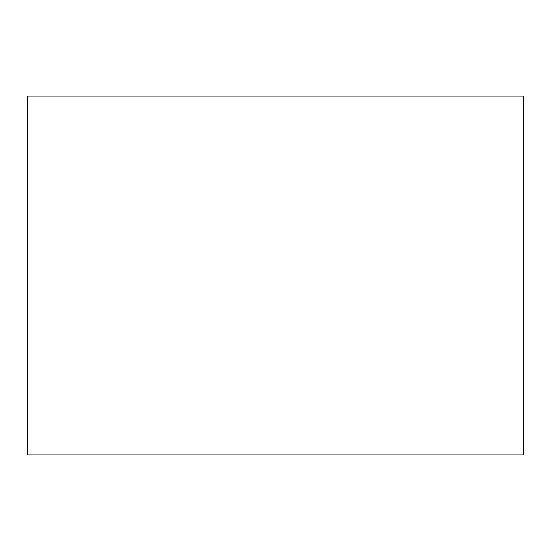 <?xml version="1.0" encoding="UTF-8"?>
<svg xmlns="http://www.w3.org/2000/svg" width="551" height="551" viewBox="0 0 551 551"><rect width="100%" height="100%" fill="white"/><g stroke="black" fill="none" stroke-linecap="round" stroke-linejoin="round"><path stroke-width="0.83" d="M523.45 275.5L523.45 96.046L27.55 96.046L27.55 454.954L523.45 454.954L523.45 275.5"/></g></svg>
